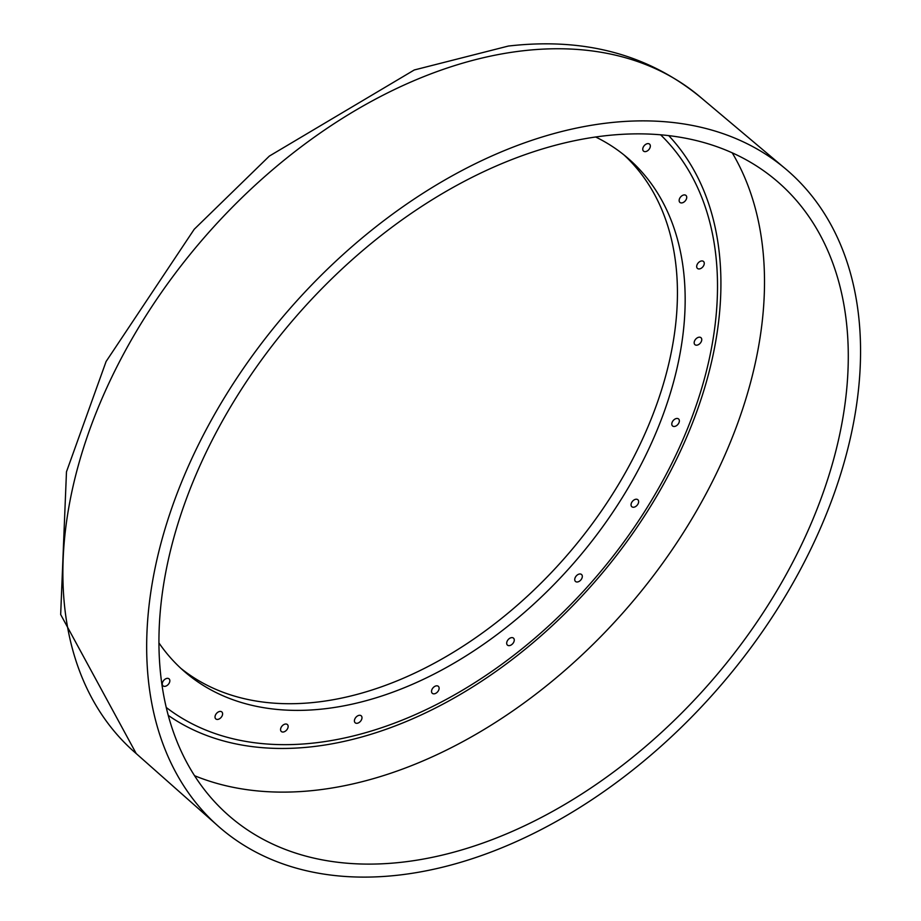 <?xml version="1.0" encoding="UTF-8"?>
<svg xmlns="http://www.w3.org/2000/svg" width="921" height="921" viewBox="0 0 921 921"><rect width="100%" height="100%" fill="white"/><g stroke="black" fill="none" stroke-linecap="round" stroke-linejoin="round"><path stroke-width="1.38" d="M400.059 874.95A434.159 286.178 130.8 0 0 798.691 572.747A434.159 286.178 130.8 0 0 783.437 167.092A434.159 286.178 130.8 0 0 607.169 123.034A434.159 286.178 130.8 0 0 212.141 418.687A434.159 286.178 130.8 0 0 216.113 824.272A434.159 286.178 130.8 0 0 400.059 874.95M642.916 148.051A4.617 3.039 130.8 0 0 643.537 151.113A4.617 3.039 130.8 0 0 647.221 150.986A4.617 3.039 130.8 0 0 650.18 147.199A4.617 3.039 130.8 0 0 649.558 144.125A4.617 3.039 130.8 0 0 645.874 144.263A4.617 3.039 130.8 0 0 642.916 148.051M679.307 199.35A4.617 3.039 130.8 0 0 679.917 202.413A4.617 3.039 130.8 0 0 683.612 202.275A4.617 3.039 130.8 0 0 686.571 198.487A4.617 3.039 130.8 0 0 685.949 195.425A4.617 3.039 130.8 0 0 682.265 195.563A4.617 3.039 130.8 0 0 679.307 199.35M696.84 265.375A4.617 3.039 130.8 0 0 697.462 268.437A4.617 3.039 130.8 0 0 701.146 268.299A4.617 3.039 130.8 0 0 704.105 264.511A4.617 3.039 130.8 0 0 703.483 261.449A4.617 3.039 130.8 0 0 699.799 261.587A4.617 3.039 130.8 0 0 696.84 265.375M694.33 341.622A4.617 3.039 130.8 0 0 694.952 344.684A4.617 3.039 130.8 0 0 698.636 344.546A4.617 3.039 130.8 0 0 701.595 340.758A4.617 3.039 130.8 0 0 700.973 337.696A4.617 3.039 130.8 0 0 697.289 337.834A4.617 3.039 130.8 0 0 694.33 341.622M671.95 422.9A4.617 3.039 130.8 0 0 672.56 425.963A4.617 3.039 130.8 0 0 676.244 425.824A4.617 3.039 130.8 0 0 679.203 422.037A4.617 3.039 130.8 0 0 678.593 418.974A4.617 3.039 130.8 0 0 674.897 419.101A4.617 3.039 130.8 0 0 671.95 422.9M631.207 503.66A4.617 3.039 130.8 0 0 631.818 506.723A4.617 3.039 130.8 0 0 635.513 506.596A4.617 3.039 130.8 0 0 638.472 502.808A4.617 3.039 130.8 0 0 637.85 499.735A4.617 3.039 130.8 0 0 634.166 499.873A4.617 3.039 130.8 0 0 631.207 503.66M574.9 578.411A4.617 3.039 130.8 0 0 575.51 581.473A4.617 3.039 130.8 0 0 579.194 581.347A4.617 3.039 130.8 0 0 582.153 577.559A4.617 3.039 130.8 0 0 581.542 574.497A4.617 3.039 130.8 0 0 577.847 574.623A4.617 3.039 130.8 0 0 574.9 578.411M506.849 642.052A4.617 3.039 130.8 0 0 507.459 645.126A4.617 3.039 130.8 0 0 511.155 644.988A4.617 3.039 130.8 0 0 514.102 641.2A4.617 3.039 130.8 0 0 513.492 638.138A4.617 3.039 130.8 0 0 509.797 638.265A4.617 3.039 130.8 0 0 506.849 642.052M431.696 690.255A4.617 3.039 130.8 0 0 432.317 693.317A4.617 3.039 130.8 0 0 436.001 693.191A4.617 3.039 130.8 0 0 438.96 689.403A4.617 3.039 130.8 0 0 438.338 686.341A4.617 3.039 130.8 0 0 434.654 686.467A4.617 3.039 130.8 0 0 431.696 690.255M354.573 719.727A4.617 3.039 130.8 0 0 355.184 722.789A4.617 3.039 130.8 0 0 358.879 722.651A4.617 3.039 130.8 0 0 361.826 718.864A4.617 3.039 130.8 0 0 361.216 715.801A4.617 3.039 130.8 0 0 357.521 715.939A4.617 3.039 130.8 0 0 354.573 719.727M280.721 728.453A4.617 3.039 130.8 0 0 281.342 731.516A4.617 3.039 130.8 0 0 285.026 731.389A4.617 3.039 130.8 0 0 287.985 727.602A4.617 3.039 130.8 0 0 287.364 724.539A4.617 3.039 130.8 0 0 283.68 724.666A4.617 3.039 130.8 0 0 280.721 728.453M215.18 715.847A4.617 3.039 130.8 0 0 215.802 718.921A4.617 3.039 130.8 0 0 219.486 718.783A4.617 3.039 130.8 0 0 222.445 714.995A4.617 3.039 130.8 0 0 221.823 711.933A4.617 3.039 130.8 0 0 218.139 712.06A4.617 3.039 130.8 0 0 215.18 715.847M162.418 682.772A4.617 3.039 130.8 0 0 163.04 685.834A4.617 3.039 130.8 0 0 166.724 685.708A4.617 3.039 130.8 0 0 169.683 681.92A4.617 3.039 130.8 0 0 169.061 678.858A4.617 3.039 130.8 0 0 165.377 678.984A4.617 3.039 130.8 0 0 162.418 682.772M403.617 862.021A419.239 276.335 130.8 0 0 786.58 573.795A419.239 276.335 130.8 0 0 778.061 182.07A419.239 276.335 130.8 0 0 603.612 135.951A419.239 276.335 130.8 0 0 220.177 425.03A419.239 276.335 130.8 0 0 230.158 816.766A419.239 276.335 130.8 0 0 403.617 862.021M166.241 707.466A378.531 249.51 130.8 0 0 316.007 742.775A378.531 249.51 130.8 0 0 658.619 488.222A378.531 249.51 130.8 0 0 660.599 134.8M158.93 642.904A339.193 223.573 130.8 0 0 184.649 671.731A339.193 223.573 130.8 0 0 325.401 708.698A339.193 223.573 130.8 0 0 635.432 475.167A339.193 223.573 130.8 0 0 627.949 158.239A339.193 223.573 130.8 0 0 595.668 136.999M180.85 668.335A339.193 223.573 130.8 0 0 317.676 702.032A339.193 223.573 130.8 0 0 625.877 471.794A339.193 223.573 130.8 0 0 624.024 154.97M136.227 753.585L60.671 614.537L66.473 471.817L106.099 361.493L194.216 229.271L269.346 156.086L414.277 69.973L508.369 46.05C584.835 37.231 649.328 54.673 701.848 98.374A432.789 285.268 130.8 0 0 521.931 50.908A432.789 285.268 130.8 0 0 126.177 349.186A432.789 285.268 130.8 0 0 136.227 753.585L216.113 824.272M194.55 775.701A421.3 277.705 130.8 0 0 317.641 790.022A421.3 277.705 130.8 0 0 679.675 538.417A421.3 277.705 130.8 0 0 732.241 152.851M168.244 715.375A383.85 253.022 130.8 0 0 313.785 746.551A383.85 253.022 130.8 0 0 658.308 493.46A383.85 253.022 130.8 0 0 668.727 135.629M783.437 167.092L701.848 98.374"/></g></svg>
